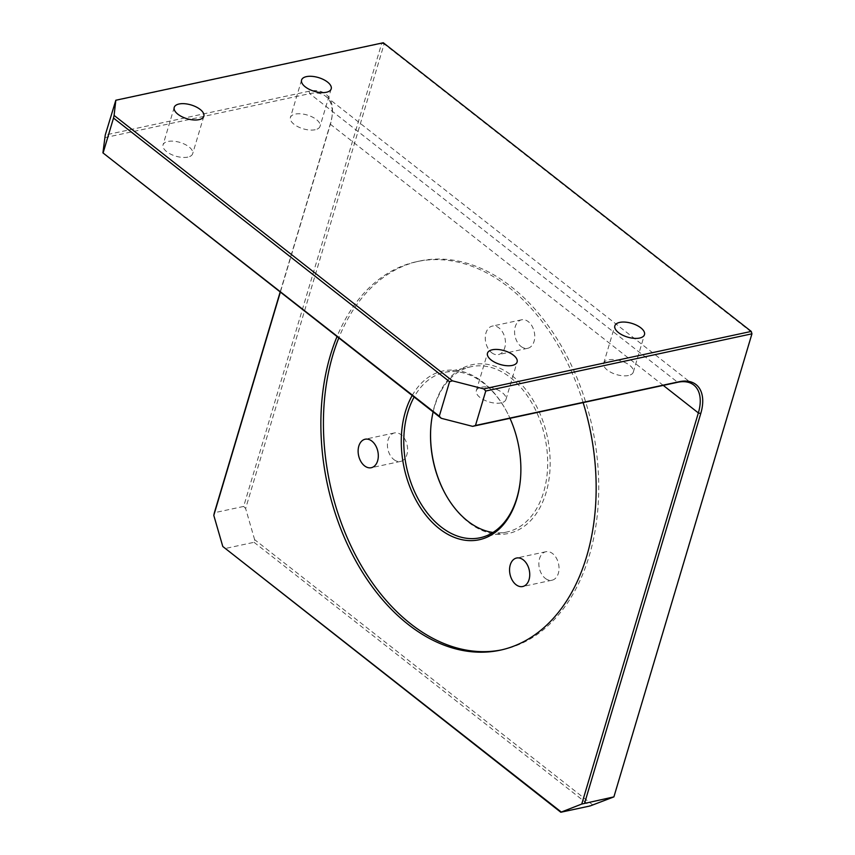 <?xml version="1.0" encoding="UTF-8"?>
<svg xmlns="http://www.w3.org/2000/svg" width="855" height="855" viewBox="0 0 855 855"><rect width="100%" height="100%" fill="white"/><g stroke="black" fill="none" stroke-linecap="round" stroke-linejoin="round"><path stroke-width="0.64" stroke-dasharray="4.28 3.21" d="M445.316 493.901A86.323 58.29 -102.1 0 0 445.487 494.233A86.323 58.29 -102.1 0 0 468.529 522.309A86.323 58.29 -102.1 0 0 546.046 492.747A86.323 58.29 -102.1 0 0 512.198 375.826A86.323 58.29 -102.1 0 0 430.899 426.324A86.323 58.29 -102.1 0 0 430.867 426.698M433.132 411.928A84.56 57.093 77.9 0 1 471.329 366.667A84.56 57.093 77.9 0 1 510.478 377.6A84.56 57.093 77.9 0 1 547.649 465.676A84.56 57.093 77.9 0 1 506.855 532.013A84.56 57.093 77.9 0 1 492.972 532.473M412.196 395.502A86.323 58.29 77.9 0 1 482.915 382.121A86.323 58.29 77.9 0 1 505.957 410.197A86.323 58.29 77.9 0 1 509.986 418.33M520.577 477.731A84.56 57.093 -102.1 0 0 520.599 477.368A84.56 57.093 -102.1 0 0 506.31 410.849A84.56 57.093 -102.1 0 0 483.738 383.339A84.56 57.093 -102.1 0 0 444.579 372.417A84.56 57.093 -102.1 0 0 414.141 397.03M501.105 402.876A15.454 7.182 -163.4 0 1 484.101 400.001A15.454 7.182 -163.4 0 1 476.321 390.639A15.454 7.182 -163.4 0 1 481.162 387.24A15.454 7.182 -163.4 0 1 498.166 390.115A15.454 7.182 -163.4 0 1 505.946 399.477A15.454 7.182 -163.4 0 1 501.105 402.876M628.468 375.505A15.454 7.182 -163.4 0 1 611.464 372.63A15.454 7.182 -163.4 0 1 603.683 363.279A15.454 7.182 -163.4 0 1 608.525 359.87A15.454 7.182 -163.4 0 1 625.529 362.744A15.454 7.182 -163.4 0 1 633.309 372.107A15.454 7.182 -163.4 0 1 628.468 375.505M315.185 129.736A15.454 7.182 -163.4 0 1 298.192 126.861A15.454 7.182 -163.4 0 1 290.411 117.498A15.454 7.182 -163.4 0 1 295.253 114.1A15.454 7.182 -163.4 0 1 312.246 116.975A15.454 7.182 -163.4 0 1 320.037 126.337A15.454 7.182 -163.4 0 1 315.185 129.736M187.822 157.106A15.454 7.182 -163.4 0 1 170.829 154.231A15.454 7.182 -163.4 0 1 163.049 144.869A15.454 7.182 -163.4 0 1 167.89 141.47A15.454 7.182 -163.4 0 1 184.883 144.345A15.454 7.182 -163.4 0 1 192.664 153.708A15.454 7.182 -163.4 0 1 187.822 157.106M545.255 578.343A14.567 9.843 -102.1 0 0 551.999 580.224A14.567 9.843 -102.1 0 0 559.031 568.799A14.567 9.843 -102.1 0 0 552.629 553.613A14.567 9.843 -102.1 0 0 545.885 551.732A14.567 9.843 -102.1 0 0 538.853 563.167A14.567 9.843 -102.1 0 0 545.255 578.343M491.678 352.709A14.567 9.843 -102.1 0 0 498.422 354.59A14.567 9.843 -102.1 0 0 505.455 343.154A14.567 9.843 -102.1 0 0 499.053 327.978A14.567 9.843 -102.1 0 0 492.298 326.097A14.567 9.843 -102.1 0 0 485.277 337.533A14.567 9.843 -102.1 0 0 491.678 352.709M520.973 346.414A14.567 9.843 -102.1 0 0 527.717 348.295A14.567 9.843 -102.1 0 0 534.749 336.859A14.567 9.843 -102.1 0 0 528.347 321.683A14.567 9.843 -102.1 0 0 521.593 319.802A14.567 9.843 -102.1 0 0 514.571 331.238A14.567 9.843 -102.1 0 0 520.973 346.414M393.824 459.541A14.567 9.843 -102.1 0 0 400.568 461.422A14.567 9.843 -102.1 0 0 407.6 449.987A14.567 9.843 -102.1 0 0 401.187 434.81A14.567 9.843 -102.1 0 0 394.444 432.929A14.567 9.843 -102.1 0 0 387.411 444.354A14.567 9.843 -102.1 0 0 393.824 459.541M583.131 402.609A198.702 134.171 -102.1 0 0 508.789 287.312A198.702 134.171 -102.1 0 0 416.78 261.651A198.702 134.171 -102.1 0 0 337.041 336.539M501.543 649.886A198.702 134.171 -102.1 0 0 502.826 649.629A198.702 134.171 -102.1 0 0 598.66 493.752A198.702 134.171 -102.1 0 0 511.333 286.767A198.702 134.171 -102.1 0 0 419.324 261.096A198.702 134.171 -102.1 0 0 338.804 337.928M104.663 137.687L309.724 93.623A44.15 25.287 -51.9 0 1 325.808 96.348A44.15 25.287 -51.9 0 1 331.954 117.135A44.15 25.287 -51.9 0 1 330.393 124.253L280.365 292.079M280.194 291.94L330.532 123.077A45.924 26.302 128.1 0 0 332.146 115.681A45.924 26.302 128.1 0 0 309.029 91.239L105.251 135.026M115.521 100.559L381.715 43.359L243.664 506.427L214.37 512.722M592.975 805.079L254.63 539.644L254.053 542.305L224.758 548.6M254.053 542.305L590.11 805.955M243.664 506.427L245.631 508.543L384.13 43.979L752.079 332.648L613.591 797.213M254.63 539.644L245.631 508.543M383.297 42.75L384.13 43.979L381.715 43.359L383.297 42.75M309.029 91.239L309.724 93.623L677.673 382.292M663.266 385.391L330.393 124.253L330.532 123.077M506.31 410.849L505.957 410.197M520.599 477.368L520.545 478.105M476.321 390.639L487.489 353.179M603.683 363.279L614.852 325.808M301.58 80.039L290.411 117.498M174.217 107.409L163.049 144.869M551.999 580.224L522.715 586.519M527.717 348.295L498.422 354.59M400.568 461.422L371.273 467.717M502.826 649.629L500.271 650.174M506.855 532.013L480.115 537.763M471.329 366.667L444.579 372.417M419.324 261.096L416.78 261.651M394.444 432.929L365.149 439.224M521.593 319.802L492.298 326.097M545.885 551.732L516.591 558.026M203.843 116.237L192.664 153.708M331.206 88.867L320.037 126.337M633.309 372.107L644.478 334.636M505.946 399.477L517.115 362.007M325.808 96.348L693.758 385.017M331.954 117.135L332.146 115.681M445.134 493.581L445.487 494.233M430.845 427.062L430.899 426.324"/><path stroke-width="1.28" d="M492.972 532.473A84.56 57.093 77.9 0 1 467.706 521.09A84.56 57.093 77.9 0 1 445.134 493.581A84.56 57.093 77.9 0 1 430.845 427.062A84.56 57.093 77.9 0 1 433.132 411.928M509.986 418.33A86.323 58.29 77.9 0 1 520.545 478.105A86.323 58.29 77.9 0 1 439.235 528.604A86.323 58.29 77.9 0 1 412.196 395.502M414.141 397.03A84.56 57.093 -102.1 0 0 440.956 526.83A84.56 57.093 -102.1 0 0 480.115 537.763A84.56 57.093 -102.1 0 0 520.577 477.731M492.33 349.77A15.454 7.182 16.6 0 0 487.489 353.179A15.454 7.182 16.6 0 0 495.269 362.541A15.454 7.182 16.6 0 0 512.273 365.416A15.454 7.182 16.6 0 0 517.115 362.007A15.454 7.182 16.6 0 0 509.334 352.655A15.454 7.182 16.6 0 0 492.33 349.77M619.693 322.399A15.454 7.182 16.6 0 0 614.852 325.808A15.454 7.182 16.6 0 0 622.632 335.171A15.454 7.182 16.6 0 0 639.636 338.046A15.454 7.182 16.6 0 0 644.478 334.636A15.454 7.182 16.6 0 0 636.697 325.285A15.454 7.182 16.6 0 0 619.693 322.399M326.354 92.276A15.454 7.182 -163.4 0 1 309.36 89.39A15.454 7.182 -163.4 0 1 301.58 80.039A15.454 7.182 -163.4 0 1 306.421 76.629A15.454 7.182 -163.4 0 1 323.414 79.515A15.454 7.182 -163.4 0 1 331.206 88.867A15.454 7.182 -163.4 0 1 326.354 92.276M198.991 119.647A15.454 7.182 -163.4 0 1 181.997 116.761A15.454 7.182 -163.4 0 1 174.217 107.409A15.454 7.182 -163.4 0 1 179.058 104A15.454 7.182 -163.4 0 1 196.052 106.886A15.454 7.182 -163.4 0 1 203.843 116.237A15.454 7.182 -163.4 0 1 198.991 119.647M515.96 584.638A14.567 9.843 -102.1 0 0 522.715 586.519A14.567 9.843 -102.1 0 0 529.737 575.094A14.567 9.843 -102.1 0 0 523.335 559.907A14.567 9.843 -102.1 0 0 516.591 558.026A14.567 9.843 -102.1 0 0 509.559 569.462A14.567 9.843 -102.1 0 0 515.96 584.638M364.529 465.836A14.567 9.843 -102.1 0 0 371.273 467.717A14.567 9.843 -102.1 0 0 378.305 456.281A14.567 9.843 -102.1 0 0 371.893 441.105A14.567 9.843 -102.1 0 0 365.149 439.224A14.567 9.843 -102.1 0 0 358.127 450.649A14.567 9.843 -102.1 0 0 364.529 465.836M337.041 336.539A198.702 134.171 -102.1 0 0 408.263 624.503A198.702 134.171 -102.1 0 0 500.271 650.174A198.702 134.171 -102.1 0 0 583.131 402.609M338.804 337.928A198.702 134.171 -102.1 0 0 410.817 623.958A198.702 134.171 -102.1 0 0 501.543 649.886M452.423 380.838L483.791 388.897L751.256 331.419L383.297 42.75L115.831 100.227L114.089 115.404L452.423 380.838L449.57 381.715L113.512 118.065L114.089 115.404M115.831 100.227L105.251 135.026L102.921 152.863L439.288 416.182L449.57 381.715M439.288 416.182L441.255 418.298L472.623 426.356L475.476 425.48L485.758 391.013L483.791 388.897M103.231 152.532L113.512 118.065M581.742 804.053L560.816 812.25L590.11 805.955L613.901 796.881L581.742 804.053L698.353 412.922A44.15 25.287 128.1 0 0 693.758 385.017A44.15 25.287 128.1 0 0 677.673 382.292L472.623 426.356M441.255 418.298L102.921 152.863M613.901 796.881L751.951 333.813L485.758 391.013M475.476 425.48L679.265 381.693A45.924 26.302 -51.9 0 1 700.758 413.542L584.606 803.176M560.816 812.25L222.792 546.484L213.793 515.383L214.37 512.722L280.194 291.94M430.867 426.698A86.323 58.29 -102.1 0 0 445.316 493.901M280.365 292.079L213.793 515.383M222.792 546.484L561.126 811.919M751.951 333.813L751.256 331.419L751.951 333.813M700.758 413.542L698.353 412.922L663.266 385.391M679.265 381.693L677.673 382.292"/></g></svg>
